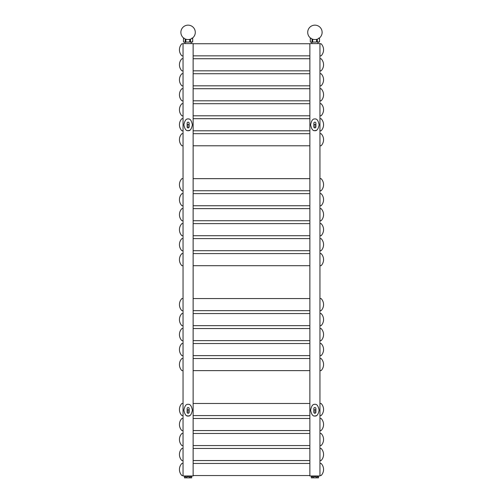 <?xml version="1.0" encoding="UTF-8"?>
<svg xmlns="http://www.w3.org/2000/svg" width="503" height="503" viewBox="0 0 503 503"><rect width="100%" height="100%" fill="white"/><g stroke="black" fill="none" stroke-linecap="round" stroke-linejoin="round"><path stroke-width="0.75" d="M319.958 103.7L321.09 103.7A8.645 8.645 0 0 1 321.09 115.803L319.958 115.803M309.873 115.803L193.127 115.803M183.042 115.803L181.91 115.803A8.645 8.645 0 0 1 181.91 103.7L183.042 103.7M309.873 103.7L193.127 103.7M319.958 118.689L321.09 118.689A8.645 8.645 0 0 1 321.09 130.793L319.958 130.793M309.873 130.793L193.127 130.793M183.042 130.793L181.91 130.793A8.645 8.645 0 0 1 181.91 118.689L183.042 118.689M309.873 118.689L193.127 118.689M188.807 413.007L188.436 413.12M188.285 413.139L187.971 413.139M187.82 413.12L187.424 412.994A1.729 1.729 0 0 0 188.839 412.994L188.851 409.8L187.405 409.8L187.405 412.982M189.713 415.616L188.128 416.038L189.449 415.748M188.128 413.284A1.006 1.006 0 0 0 189.134 412.278L189.134 408.53A1.006 1.006 0 0 0 188.128 407.518A1.006 1.006 0 0 0 187.122 408.53L187.122 412.278A1.006 1.006 0 0 0 188.128 413.284M188.128 404.337C190.14 404.003 191.555 405.952 192.379 410.184C191.555 414.422 190.14 416.371 188.128 416.038C186.116 416.371 184.702 414.422 183.878 410.184C184.702 405.952 186.116 404.003 188.128 404.337M188.128 416.038L186.544 415.616L188.128 416.038M319.958 193.636L321.09 193.636A8.645 8.645 0 0 1 321.09 205.74L319.958 205.74M309.873 205.74L193.127 205.74M183.042 205.74L181.91 205.74A8.645 8.645 0 0 1 181.91 193.636L183.042 193.636M309.873 193.636L193.127 193.636M319.958 43.742L321.09 43.742A8.645 8.645 0 0 1 321.09 55.852L319.958 55.852M309.873 55.852L193.127 55.852M183.042 55.852L181.91 55.852A8.645 8.645 0 0 1 181.91 43.742L183.042 43.742M309.873 43.742L193.127 43.742M315.551 413.007L314.715 413.139M314.57 413.12L314.168 412.994A1.729 1.729 0 0 0 315.582 412.994M316.456 415.616L314.872 416.038L316.192 415.748M314.872 413.284A1.006 1.006 0 0 0 315.884 412.278L315.884 408.53A1.006 1.006 0 0 0 314.872 407.518A1.006 1.006 0 0 0 313.866 408.53L313.866 412.278A1.006 1.006 0 0 0 314.872 413.284M314.872 404.337C316.884 404.003 318.298 405.952 319.122 410.184C318.298 414.422 316.884 416.371 314.872 416.038C312.866 416.371 311.445 414.422 310.621 410.184C311.445 405.952 312.866 404.003 314.872 404.337M314.664 416.031L313.891 415.88M314.155 412.982L314.155 409.8L315.595 409.8L315.595 412.982M319.958 448.45L321.09 448.45A8.645 8.645 0 0 1 321.09 460.553L319.958 460.553M309.873 460.553L193.127 460.553M183.042 460.553L181.91 460.553A8.645 8.645 0 0 1 181.91 448.45L183.042 448.45M309.873 448.45L193.127 448.45M319.958 433.46L321.09 433.46A8.645 8.645 0 0 1 321.09 445.564L319.958 445.564M309.873 445.564L193.127 445.564M183.042 445.564L181.91 445.564A8.645 8.645 0 0 1 181.91 433.46L183.042 433.46M309.873 433.46L193.127 433.46M319.958 58.732L321.09 58.732A8.645 8.645 0 0 1 321.09 70.835L319.958 70.835M309.873 70.835L193.127 70.835M183.042 70.835L181.91 70.835A8.645 8.645 0 0 1 181.91 58.732L183.042 58.732M309.873 58.732L193.127 58.732M318.518 475.976L318.518 477.85L318.468 476.555L317.211 476.555L317.211 477.85L316.186 477.85L316.186 476.555L313.658 476.555L313.658 477.85L312.627 477.85L312.627 476.555L311.363 476.555L311.313 477.85L311.313 475.976M318.468 477.85L317.211 477.85M316.186 477.85L313.658 477.85M312.627 477.85L311.363 477.85M319.958 133.679L321.09 133.679A8.645 8.645 0 0 1 321.09 145.782L319.958 145.782M309.873 145.782L193.127 145.782M183.042 145.782L181.91 145.782A8.645 8.645 0 0 1 181.91 133.679L183.042 133.679M309.873 133.679L193.127 133.679M319.958 403.481L321.09 403.481A8.645 8.645 0 0 1 321.09 415.585L319.958 415.585M309.873 415.585L193.127 415.585M183.042 415.585L181.91 415.585A8.645 8.645 0 0 1 181.91 403.481L183.042 403.481M309.873 403.481L193.127 403.481M319.958 418.471L321.09 418.471A8.645 8.645 0 0 1 321.09 430.574L319.958 430.574M309.873 430.574L193.127 430.574M183.042 430.574L181.91 430.574A8.645 8.645 0 0 1 181.91 418.471L183.042 418.471M309.873 418.471L193.127 418.471M315.029 127.768L314.168 127.624A1.729 1.729 0 0 0 315.582 127.624L315.18 127.749M316.456 130.246L314.872 130.667L316.192 130.378M314.872 127.913A1.006 1.006 0 0 0 315.884 126.907L315.884 123.16A1.006 1.006 0 0 0 314.872 122.154A1.006 1.006 0 0 0 313.866 123.16L313.866 126.907A1.006 1.006 0 0 0 314.872 127.913M314.872 118.966C316.884 118.633 318.298 120.582 319.122 124.819C318.298 129.051 316.884 131 314.872 130.667C312.866 131 311.445 129.051 310.621 124.819C311.445 120.582 312.866 118.633 314.872 118.966M314.664 130.661L313.891 130.51M314.155 127.611L314.155 124.43L315.595 124.43L315.595 127.611M188.084 39.561A7.205 7.205 0 0 1 180.879 32.355A7.205 7.205 0 0 1 188.084 25.15A7.205 7.205 0 0 1 195.29 32.355A7.205 7.205 0 0 1 188.084 39.561M185.06 43.598L185.06 42.158M191.109 43.598L191.109 42.158M192.347 38.165L192.699 38.373L192.699 41.906L183.903 42.158L183.476 41.906L183.476 38.373L184.136 38.121M183.821 38.165L183.476 38.373L183.476 41.906L184.136 42.158M191.844 42.158L192.693 41.906M192.643 41.912L192.693 38.373M191.203 42.158L190.474 41.944L190.474 39.152M191.844 38.121L192.643 38.366M190.474 41.944L189.757 41.944L189.757 39.366M187.047 42.158L185.865 41.944L185.865 39.209M189.757 41.944L188.587 42.158M185.865 41.944L185.198 41.938L185.198 38.957M185.198 41.938L184.588 42.158M319.958 208.626L321.09 208.626A8.645 8.645 0 0 1 321.09 220.729L319.958 220.729M309.873 220.729L193.127 220.729M183.042 220.729L181.91 220.729A8.645 8.645 0 0 1 181.91 208.626L183.042 208.626M309.873 208.626L193.127 208.626M314.916 39.561A7.205 7.205 0 0 1 307.71 32.355A7.205 7.205 0 0 1 314.916 25.15A7.205 7.205 0 0 1 322.121 32.355A7.205 7.205 0 0 1 314.916 39.561M311.891 43.598L311.891 42.158M317.94 43.598L317.94 42.158M319.179 38.165L319.524 38.373L319.524 41.906L310.735 42.158L310.307 41.906L310.307 38.373L310.967 38.121M310.653 38.165L310.307 38.373M318.676 42.158L319.524 41.906M319.474 41.912L319.524 38.373M318.034 42.158L317.305 41.944L317.305 39.152M318.676 38.121L319.474 38.366M317.305 41.944L316.588 41.944L316.588 39.366M313.872 42.158L312.696 41.944L312.696 39.209M316.588 41.944L315.412 42.158M312.696 41.944L312.03 41.938L312.03 38.957M310.967 42.158L310.307 41.906M312.03 41.938L311.42 42.158M319.958 253.587L321.09 253.587A8.645 8.645 0 0 1 321.09 265.697L319.958 265.697M309.873 265.697L193.127 265.697M183.042 265.697L181.91 265.697A8.645 8.645 0 0 1 181.91 253.587L183.042 253.587M309.873 253.587L193.127 253.587M319.958 313.545L321.09 313.545A8.645 8.645 0 0 1 321.09 325.655L319.958 325.655M309.873 325.655L193.127 325.655M183.042 325.655L181.91 325.655A8.645 8.645 0 0 1 181.91 313.545L183.042 313.545M309.873 313.545L193.127 313.545M319.958 343.524L321.09 343.524A8.645 8.645 0 0 1 321.09 355.634L319.958 355.634M309.873 355.634L193.127 355.634M183.042 355.634L181.91 355.634A8.645 8.645 0 0 1 181.91 343.524L183.042 343.524M309.873 343.524L193.127 343.524M193.127 475.976L183.042 475.976L183.042 43.598L193.127 43.598L193.127 475.976M319.958 298.556L321.09 298.556A8.645 8.645 0 0 1 321.09 310.665L319.958 310.665M309.873 310.665L193.127 310.665M183.042 310.665L181.91 310.665A8.645 8.645 0 0 1 181.91 298.556L183.042 298.556M309.873 298.556L193.127 298.556M188.921 127.586L187.336 127.586M187.424 127.624A1.729 1.729 0 0 0 188.839 127.624M189.713 130.246L188.128 130.667L189.449 130.378M188.128 127.913A1.006 1.006 0 0 0 189.134 126.907L189.134 123.16A1.006 1.006 0 0 0 188.128 122.154A1.006 1.006 0 0 0 187.122 123.16L187.122 126.907A1.006 1.006 0 0 0 188.128 127.913M188.128 118.966C190.14 118.633 191.555 120.582 192.379 124.819C191.555 129.051 190.14 131 188.128 130.667C186.116 131 184.702 129.051 183.878 124.819C184.702 120.582 186.116 118.633 188.128 118.966M187.921 130.661L187.147 130.51M187.405 127.611L187.405 124.43L188.851 124.43L188.851 127.611M319.958 88.71L321.09 88.71A8.645 8.645 0 0 1 321.09 100.814L319.958 100.814M309.873 100.814L193.127 100.814M183.042 100.814L181.91 100.814A8.645 8.645 0 0 1 181.91 88.71L183.042 88.71M309.873 88.71L193.127 88.71M319.958 223.609L321.09 223.609A8.645 8.645 0 0 1 321.09 235.718L319.958 235.718M309.873 235.718L193.127 235.718M183.042 235.718L181.91 235.718A8.645 8.645 0 0 1 181.91 223.609L183.042 223.609M309.873 223.609L193.127 223.609M191.687 475.976L191.687 477.85L191.637 476.555L190.379 476.555L190.379 477.85L189.354 477.85L189.354 476.555L186.827 476.555L186.827 477.85L185.796 477.85L185.796 476.555L184.532 476.555L184.482 477.85L184.482 475.976M191.637 477.85L190.379 477.85M189.354 477.85L186.827 477.85M185.796 477.85L184.532 477.85M319.958 238.598L321.09 238.598A8.645 8.645 0 0 1 321.09 250.708L319.958 250.708M309.873 250.708L193.127 250.708M183.042 250.708L181.91 250.708A8.645 8.645 0 0 1 181.91 238.598L183.042 238.598M309.873 238.598L193.127 238.598M319.958 328.534L321.09 328.534A8.645 8.645 0 0 1 321.09 340.644L319.958 340.644M309.873 340.644L193.127 340.644M183.042 340.644L181.91 340.644A8.645 8.645 0 0 1 181.91 328.534L183.042 328.534M309.873 328.534L193.127 328.534M319.958 358.513L321.09 358.513A8.645 8.645 0 0 1 321.09 370.623L319.958 370.623M309.873 370.623L193.127 370.623M183.042 370.623L181.91 370.623A8.645 8.645 0 0 1 181.91 358.513L183.042 358.513M309.873 358.513L193.127 358.513M319.958 475.976L309.873 475.976L309.873 43.598L319.958 43.598L319.958 475.976M319.958 73.721L321.09 73.721A8.645 8.645 0 0 1 321.09 85.824L319.958 85.824M309.873 85.824L193.127 85.824M183.042 85.824L181.91 85.824A8.645 8.645 0 0 1 181.91 73.721L183.042 73.721M309.873 73.721L193.127 73.721M319.958 178.647L321.09 178.647A8.645 8.645 0 0 1 321.09 190.75L319.958 190.75M309.873 190.75L193.127 190.75M183.042 190.75L181.91 190.75A8.645 8.645 0 0 1 181.91 178.647L183.042 178.647M309.873 178.647L193.127 178.647M319.958 463.439L321.09 463.439A8.645 8.645 0 0 1 321.09 475.542L319.958 475.542M309.873 475.542L193.127 475.542M183.042 475.542L181.91 475.542A8.645 8.645 0 0 1 181.91 463.439L183.042 463.439M309.873 463.439L193.127 463.439M310.301 41.906L310.301 38.373"/></g></svg>
